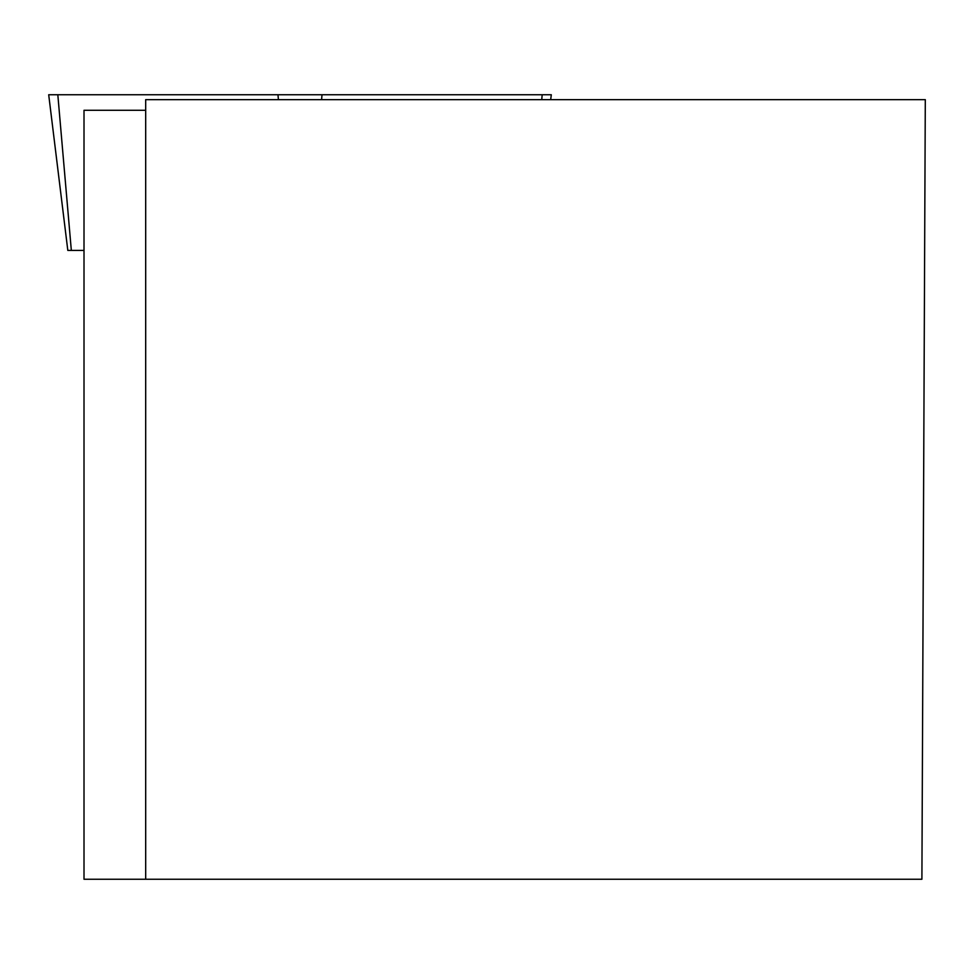 <?xml version="1.0" encoding="UTF-8"?>
<svg xmlns="http://www.w3.org/2000/svg" width="974" height="974" viewBox="0 0 974 974"><rect width="100%" height="100%" fill="white"/><g stroke="black" fill="none" stroke-linecap="round" stroke-linejoin="round"><path stroke-width="1.46" d="M84.008 250.415L67.815 250.415L48.7 94.746L551.296 94.746L550.687 99.652M145.686 99.652L925.3 99.652L921.903 879.254L145.686 879.254L145.686 99.652M145.686 879.254L84.008 879.254L84.008 110.281L145.686 110.281M541.751 99.652L542.177 94.746L57.819 94.746L71.333 250.415M322.017 94.746L321.59 99.652M278.406 99.652L277.98 94.746"/></g></svg>
